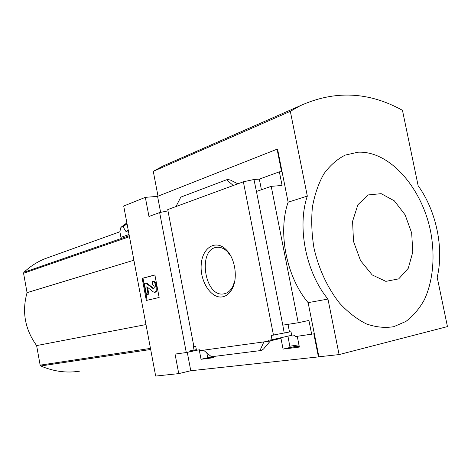 <?xml version="1.0" encoding="UTF-8"?>
<svg xmlns="http://www.w3.org/2000/svg" width="471" height="471" viewBox="0 0 471 471"><rect width="100%" height="100%" fill="white"/><g stroke="black" fill="none" stroke-linecap="round" stroke-linejoin="round"><path stroke-width="0.71" d="M213.799 356.983L207.711 357.748L201.04 359.285L213.934 357.683L213.699 356.47M207.711 357.748L206.857 352.95M196.348 349.653L189.672 350.942L189.837 351.819L197.897 350.03M199.233 349.847L201.04 359.285M193.834 346.285L193.345 346.362L194.07 350.159M237.849 183.825L230.631 180.175L228.676 179.628L226.557 179.781L233.286 185.503L167.735 209.589L193.899 346.638L195.724 346.373L196.46 350.23L199.645 349.788L199.816 350.683L263.878 341.893L259.921 350.654L211.455 356.753L203.501 350.177M299.238 346.297L290.018 347.451L283.083 349.105L299.391 347.086L297.266 336.329M187.275 352.326L190.779 370.742L318.425 356.9L313.833 333.833L295.087 336.63L294.887 335.635L291.861 336.058L291.013 331.761L289.512 331.978L288.005 324.342M290.018 347.451L287.94 336.135M283.083 349.105L280.975 338.396L268.311 341.287L268.117 340.298L272.038 339.756L271.196 335.464L289.512 331.978M291.708 335.281L272.038 339.756M268.311 341.287L263.878 341.893M222.824 296.789C226.622 295.935 229.718 293.327 232.103 288.964C238.138 278.32 235.247 258.544 226.392 249.907C215.859 238.874 202.13 247.628 201.205 264.714C199.857 281.617 211.479 299.344 222.824 296.789M233.286 185.503L243.36 181.8L273.468 335.134M256.713 192.798L253.963 179.504L243.36 181.8M271.208 186.345L256.448 191.473L282.8 325.155L298.237 322.747L271.208 186.345L282.076 185.468L279.362 171.838L281.564 171.691L277.083 149.189L277.572 149.172L288.128 202.194L307.322 196.083C296.889 226.828 305.944 272.579 327.963 299.073L339.091 354.586L447.45 326.597L437.194 277.307C444.171 248.423 436.228 210.625 418.154 185.757L402.458 110.314C368.746 91.633 334.634 90.12 300.115 105.775L290.33 111.333L307.322 196.083M284.243 333.156L282.741 324.849M298.237 322.747L308.917 320.427L311.684 334.333M167.982 210.878L159.645 212.562L186.286 352.538L189.837 351.819M186.286 352.538L175.047 354.08L178.75 373.615L155.671 376.064L123.702 206.027L145.333 197.355L148.96 216.483L159.645 212.562M49.791 256.989L45.069 258.685C37.344 261.805 30.279 266.345 23.862 272.309L23.568 273.268L27.065 292.65C21.754 311.667 24.939 329.311 36.62 345.584L40.153 365.155L40.771 365.973C53.847 371.566 66.888 373.279 79.893 371.107M129.06 234.499L120.923 237.343L119.852 231.614L120.882 227.493L126.876 222.883M128.353 230.743L126.016 231.573L128.165 229.754M121.047 227.205L123.061 226.792L126.016 231.573M288.128 202.194C277.625 232.285 286.386 276.866 308.128 302.647L318.902 356.777L318.425 356.9M253.963 179.504L259.327 179.115L279.362 171.838M270.501 340.786L263.625 348.911L262 350.165L259.921 350.654M226.557 179.781L180.811 197.125L175.995 206.551M159.151 297.489L154.882 274.929L142.171 278.355L146.334 300.457L159.151 297.489M299.162 345.902L295.582 346.356L295.452 345.732M292.061 347.198L295.582 346.356M190.779 370.742L178.75 373.615M318.902 356.777L339.091 354.586M160.635 212.439L157.573 196.36L145.333 197.355M157.573 196.36L277.083 149.189M308.128 302.647L327.963 299.073M171.75 162.201L162.53 166.257L153.275 171.35L158.009 196.189M153.275 171.35L290.33 111.333M430.518 230.973C421.622 187.47 389.541 150.696 358.095 152.198L345.278 155.083C337.183 159.145 330.065 165.38 323.93 173.781C318.537 183.313 314.705 194.388 312.42 206.993C311.148 220.216 311.661 233.863 313.957 247.934C318.643 268.882 327.698 288.276 339.685 303.265C348.104 312.35 357.012 319.238 366.409 323.918C375.84 327.215 384.96 328.14 393.774 326.68L405.896 321.44C413.197 315.959 419.343 308.752 424.33 299.809C433.214 280.769 435.316 255.712 430.518 230.973M230.973 256.348L227.564 251.82C224.155 248.411 220.593 246.904 216.878 247.31C197.325 248.871 204.449 297.56 223.69 293.892L224.355 293.774C227.764 292.991 230.537 290.648 232.674 286.739L234.776 280.975M147.123 300.274L142.972 278.231L142.171 278.355M147.558 287.316L148.848 294.134L148.047 294.263L146.805 286.762L153.363 291.926L154.57 292.32C155.883 291.879 156.396 290.477 156.101 288.122L155.53 285.096C154.947 282.706 153.929 281.499 152.48 281.475L152.522 284.39L154.017 286.068L154.282 287.445L153.687 289.059L145.951 283.159L144.385 283.571L146.469 294.646L148.047 294.263M153.116 281.381L153.287 281.352C154.735 281.375 155.754 282.582 156.337 284.973L156.908 287.993C157.202 290.348 156.69 291.743 155.371 292.185L154.629 292.308M154.07 288.811L153.228 288.911M145.951 283.159L146.752 283.036L154.035 288.782M148.848 294.134L146.469 294.646M142.972 278.231L154.9 275.017M261.429 189.742L259.327 179.115M353.503 241.417L352.573 221.352L357.889 204.738L368.169 194.935L381.186 193.663L394.321 200.834L405.125 214.847L411.672 233.004L412.802 251.991L408.239 268.335L398.696 278.885L385.849 281.358L372.19 274.934L360.556 260.657L353.503 241.417M133.894 260.222L27.065 292.65M145.992 324.578L36.62 345.584M289.795 346.214L298.944 344.819M129.284 235.706L23.862 272.309M150.673 349.476L40.771 365.973M147.17 287.004L146.693 287.08M156.908 287.993L156.101 288.122M156.337 284.973L155.53 285.096M123.061 226.792L127.035 223.737M122.707 226.592L126.964 223.348M121.094 227.181L126.876 222.889M150.473 348.393L40.153 365.155M129.472 236.683L23.568 273.268M119.887 231.791L45.069 258.685M162.53 166.257L300.115 105.775M224.284 293.786L223.69 293.892M227.564 251.82L226.392 249.907M232.674 286.739L232.103 288.964M153.287 281.352L152.48 281.475"/></g></svg>
